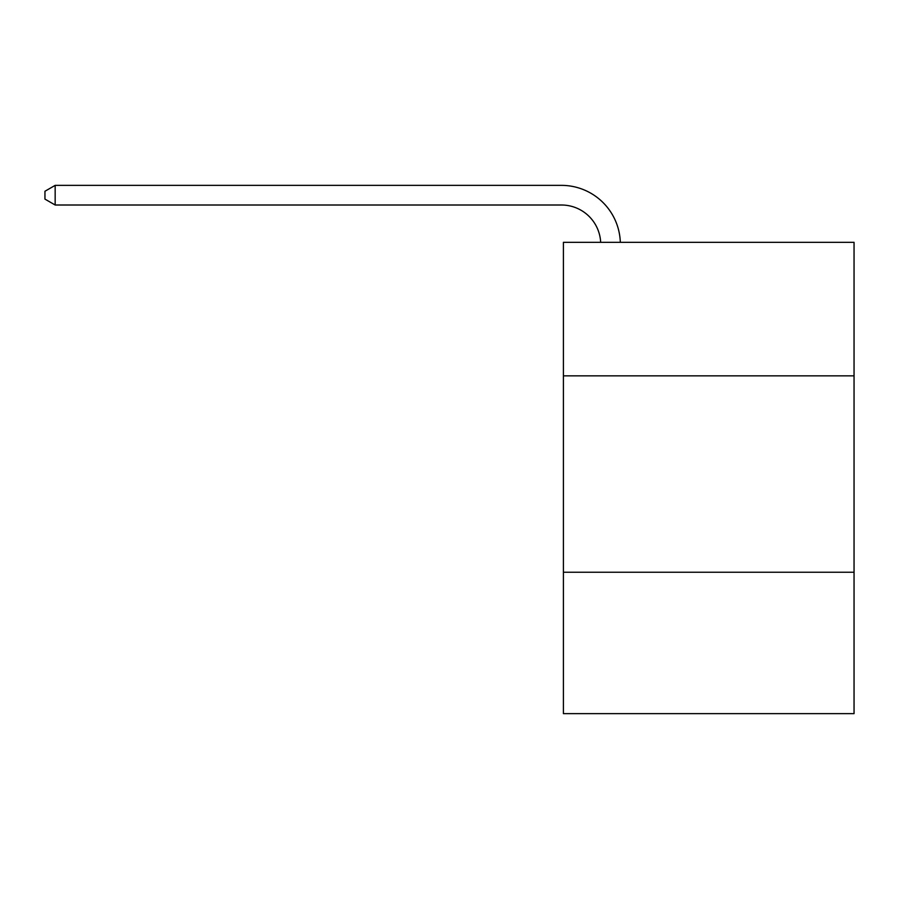 <?xml version="1.0" encoding="UTF-8"?>
<svg xmlns="http://www.w3.org/2000/svg" width="899" height="899" viewBox="0 0 899 899"><rect width="100%" height="100%" fill="white"/><g stroke="black" fill="none" stroke-linecap="round" stroke-linejoin="round"><path stroke-width="1.35" d="M854.05 375.861L854.05 242.314L563.403 242.314L563.403 375.861L854.05 375.861L854.05 713.637L563.403 713.637L563.403 375.861M854.05 572.236L563.403 572.236M600.667 242.314A39.275 39.275 -16 0 0 561.437 205.006L55.165 205.006L44.95 199.106L44.95 191.251L55.165 185.363L561.437 185.363A58.918 58.918 164 0 1 620.321 242.314M55.165 185.363L55.165 205.006"/></g></svg>
